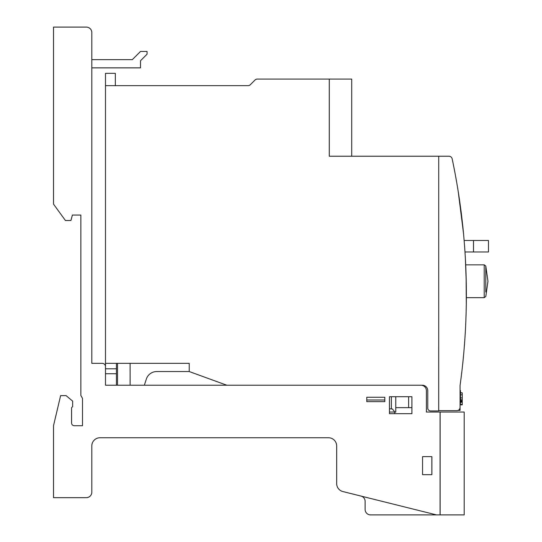 <?xml version="1.0" encoding="UTF-8"?>
<svg xmlns="http://www.w3.org/2000/svg" width="542" height="542" viewBox="0 0 542 542"><rect width="100%" height="100%" fill="white"/><g stroke="black" fill="none" stroke-linecap="round" stroke-linejoin="round"><path stroke-width="0.81" d="M466.35 299.042L466.357 297.673L484.223 297.673L484.223 264.842L465.686 264.842M466.296 304.238L466.134 277.287M466.093 275.715L466.018 273.215M465.971 271.82L465.842 268.466M466.283 305.336L466.296 304.184M466.316 302.741L466.33 301.786M466.35 299.313L466.357 297.775M456.771 410.667L438.715 410.667L438.715 156.231L438.708 410.938L430.517 410.938A2.737 2.737 0 0 1 427.78 408.201L427.78 390.694A5.474 5.474 0 0 0 422.313 385.22L226.8 385.22L189.219 371.541L189.219 363.336L105.487 363.336L105.487 85.65L248.033 85.65A3.286 3.286 0 0 0 250.357 84.688L254.997 80.04A3.286 3.286 0 0 1 257.321 79.078L329.279 79.078L329.279 156.231L448.952 156.231A3.286 3.286 0 0 1 452.163 158.833A656.599 656.599 0 0 1 460.056 385.498L460.056 407.381A3.286 3.286 0 0 1 456.771 410.667L454.582 410.667M466.228 281.257L465.354 258.277L466.228 281.257M460.564 207.572L458.214 191.522L463.478 233.107L458.214 191.522L463.478 233.107L458.214 191.522L463.478 233.107L458.214 191.522L463.478 233.107L461.167 212.207M460.795 209.287L460.592 207.755M459.711 201.4L459.555 200.316M459.23 198.115L459.162 197.647M458.41 192.776L459.718 201.475M459.074 197.058L459.23 198.135M465.327 331.596L465.449 329.407L465.327 331.596M464.697 341.446L464.535 343.635L464.697 341.446M454.433 170.053L452.983 162.769M460.056 387.408L460.056 410.389L458.085 410.389M460.49 392.855L462.245 392.855L460.49 392.686M462.245 404.84L460.056 404.84L462.245 404.84L462.245 392.855M460.49 394.847L462.245 394.847M460.49 397.889L462.245 397.889M460.49 399.8L462.245 399.8M460.49 400.741L462.245 400.741M460.49 401.5L462.245 401.5M460.49 402.211L462.245 402.211M460.056 404.447L462.245 404.447M464.975 251.983L488.491 251.983L488.491 240.492L464.128 240.492M351.717 156.231L351.717 79.078L329.279 79.078L329.279 156.231M189.219 363.336L130.114 363.336L130.121 385.22M189.219 371.541L156.74 371.541A10.942 10.942 0 0 0 146.333 379.102L144.341 385.22M117.539 363.336L117.539 385.22M105.487 85.65L105.487 73.333L115.338 73.333L115.338 85.65M116.435 385.22L116.435 368.804L105.487 368.804L105.487 363.336L116.435 363.336L105.487 363.336M116.435 373.729L105.487 373.729L105.487 385.22L280.011 385.22M116.435 368.804L116.435 363.336M420.992 385.22A5.474 5.474 0 0 1 426.405 390.694L426.405 412.035L440.084 412.035L440.084 514.9L370.592 514.9A5.474 5.474 0 0 1 365.118 509.426L365.118 501.37A5.474 5.474 0 0 0 360.972 496.066L342.89 491.553A8.205 8.205 0 0 1 336.67 483.593L336.67 445.958A8.205 8.205 0 0 0 328.459 437.746L100.019 437.746A8.205 8.205 0 0 0 91.808 445.958L91.808 492.19A5.474 5.474 0 0 1 86.341 497.664L53.509 497.664L53.509 425.714L60.623 395.619L66.09 395.619L72.662 401.127L72.662 406.602L71.564 407.692L71.564 422.977A2.737 2.737 0 0 0 74.301 425.714L82.506 425.714L82.506 398.356L80.866 395.511L80.866 215.052L72.384 215.052L70.921 220.526L65.447 220.526L53.509 204.11L53.509 27.1L86.341 27.1A5.474 5.474 0 0 1 91.808 32.574L91.808 363.336L102.208 363.336A3.286 3.286 0 0 1 105.487 366.616L105.487 385.22M360.972 496.066L436.52 514.9M426.405 390.694L426.405 412.035L427.442 412.035M395.762 396.71L395.762 412.035L394.8 412.035L392.489 409.034L389.468 408.749M279.984 385.22L239.218 385.22M395.762 407.652L411.906 407.652L411.906 396.71L411.906 413.675L389.468 413.675L389.468 396.71L411.906 396.71L408.621 396.71L408.621 407.652M389.468 412.035L394.8 412.035M394.942 412.035L394.495 413.675M431.872 456.628L431.872 474.684L422.57 474.684L422.57 456.628L431.872 456.628M366.765 399.996L366.765 401.636L384.82 401.636L384.82 397.259L366.765 397.259L366.765 399.996L384.82 399.996M91.808 363.336L102.208 363.336M91.808 67.865L140.507 67.865L140.507 60.751L147.072 54.186L147.072 51.449L140.527 51.449L132.316 59.654L91.808 59.654M440.138 514.9L464.209 514.9L464.209 412.035L440.138 412.035L440.138 514.9M460.056 403.424L460.49 403.424L460.49 390.552L460.056 390.552M460.056 402.814L460.49 402.814M460.056 401.358L460.49 401.358M460.056 400.328L460.49 400.328M460.056 399.197L460.49 399.197M460.056 398.621L460.49 398.621M460.056 397.415L460.49 397.415M460.056 396.819L460.49 396.819M460.056 395.579L460.49 395.579M460.056 394.332L460.49 394.332M460.056 392.442L460.49 392.442M460.056 391.175L460.49 391.175M485.795 292.03L485.795 266.027L485.795 292.03M460.056 409.298L459.44 409.298M473.505 240.492L473.505 251.983M391.385 396.71L391.385 408.749M484.223 264.842L485.795 266.027L487.963 281.257L485.795 296.488L484.223 297.673"/></g></svg>
